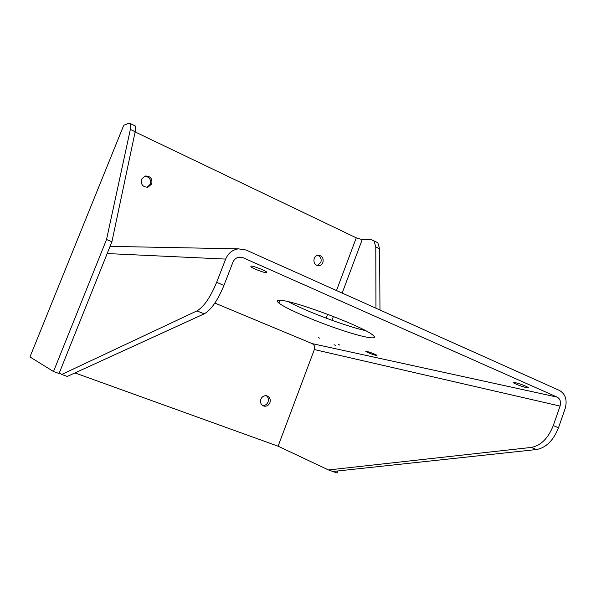 <?xml version="1.0" encoding="UTF-8"?>
<svg xmlns="http://www.w3.org/2000/svg" width="596" height="596" viewBox="0 0 596 596"><rect width="100%" height="100%" fill="white"/><g stroke="black" fill="none" stroke-linecap="round" stroke-linejoin="round"><path stroke-width="0.89" d="M337.865 470.959L337.098 473.038L332.806 471.503L536.452 449.54C546.078 447.745 553.423 440.496 558.482 427.786L565.224 408.349C567.399 400.043 565.5 394.083 559.517 390.469L246.073 250.015L238.348 248.845C232.418 249.799 228.186 253.211 225.66 259.089L107.183 253.553M288.464 301.74C305.733 311.216 346.082 326.355 365.497 330.631M334.006 344.734L335.518 345.315L334.006 344.734M338.327 344.503L339.869 345.099L338.327 344.503M318.339 337.664L319.873 338.252L318.339 337.664M366.436 351.29C370.697 352.474 374.228 353.823 377.022 355.335L376.322 355.484C372.046 354.292 368.522 352.944 365.765 351.439L366.436 351.29M251.08 266.017C253.695 266.054 264.631 270.256 266.695 272.014L266.397 272.782C263.648 272.677 252.883 268.528 250.827 266.77L251.08 266.017M514.959 382.543C520.383 383.936 524.785 385.567 528.168 387.422C528.89 387.974 528.399 388.07 526.693 387.72C521.247 386.305 516.866 384.681 513.543 382.848C512.836 382.312 513.312 382.207 514.959 382.543M59.28 372.977L61.723 374.467L67.251 376.441L204.182 313.854C211.133 309.92 217.719 300.451 223.932 285.447L232.909 262.277C234.183 259.305 236.329 257.591 239.331 257.137L243.094 257.725L557.2 397.13C560.203 398.933 561.156 401.913 560.061 406.085L553.289 425.574C548.223 438.313 540.885 445.599 531.282 447.425L328.485 469.961L278.086 446.195L314.345 349.561C315.105 346.827 314.36 344.846 312.11 343.601L214.873 303.066M282.05 300.488C298.089 301.986 363.381 326.817 372.642 334.945C380.255 340.77 362.77 337.425 337.962 328.895C313.243 320.454 285.67 308.475 278.906 303.073C276.015 300.734 277.065 299.87 282.05 300.488M61.723 374.467L196.956 310.896C203.839 306.91 210.395 297.389 216.639 282.333L225.66 259.089M332.806 471.503L328.485 469.961M135.128 131.939L356.274 237.834L362.204 239.614L371.01 239.592L374.035 240.918L375.785 246.982L375.964 308.221M314.189 258.493C315.016 256.533 316.401 255.446 318.331 255.237C322.227 255.796 323.747 258.21 322.898 262.486C322.049 264.475 320.648 265.563 318.681 265.749C314.83 265.153 313.332 262.732 314.189 258.493M141.498 179.247L145.201 176.006C150.393 176.021 152.576 178.673 151.742 183.948L147.92 187.219C142.794 187.122 140.656 184.462 141.498 179.247M278.086 446.195L74.954 372.917M260.854 399.231C262.017 396.683 263.872 395.513 266.412 395.714C269.653 396.727 270.822 399.052 269.928 402.68C268.751 405.258 266.874 406.427 264.296 406.189C261.1 405.146 259.953 402.829 260.854 399.231M317.258 265.57L320.842 262.396C321.721 258.962 320.663 256.608 317.69 255.326M147.018 187.33L150.311 184.209C151.228 179.448 149.335 176.774 144.627 176.185M262.575 405.496C265.101 405.667 266.933 404.498 268.073 401.98C268.885 399.327 268.282 397.234 266.27 395.692M123.432 126.061L29.964 356.922L53.506 371.524L59.064 373.513L111.906 241.775L135.165 131.746L135.404 126.002L133.996 125.324M375.063 241.417L377.834 242.751L379.607 248.815L379.972 310.017M53.506 371.524L106.55 239.495L130.338 129.429L130.621 123.7L129.079 123.096L123.737 125.302M106.55 239.495L111.906 241.775M312.11 343.601L557.2 397.13M560.061 406.085L314.345 349.561M243.094 257.725L237.73 257.502M196.956 310.896L204.182 313.854M216.639 282.333L223.932 285.447M558.482 427.786L553.289 425.574M536.452 449.54L531.282 447.425M326.139 318.152L327.591 314.271M336.502 290.535L356.274 237.834M362.204 239.614L342.178 293.083M333.41 316.491L331.979 320.298M379.607 248.815L375.785 246.982M130.338 129.429L135.165 131.746M110.066 246.371L238.348 248.845M250.827 266.77L251.117 266.017M513.543 382.848L513.722 382.349M279.964 300.287L278.906 303.073M317.862 265.704L318.681 265.749M147.54 187.286L147.92 187.219M262.672 405.556L264.296 406.189M377.834 242.751L374.035 240.918M130.621 123.7L135.404 126.002"/></g></svg>
